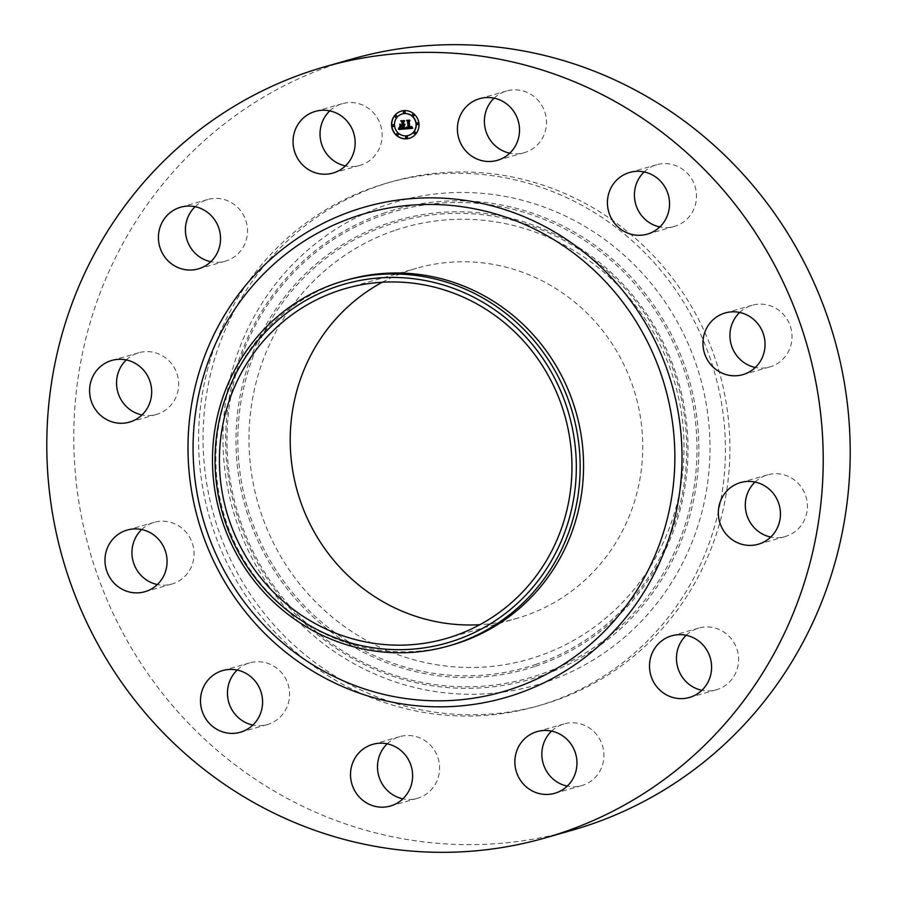 <?xml version="1.0" encoding="UTF-8"?>
<svg xmlns="http://www.w3.org/2000/svg" width="897" height="897" viewBox="0 0 897 897"><rect width="100%" height="100%" fill="white"/><g stroke="black" fill="none" stroke-linecap="round" stroke-linejoin="round"><path stroke-width="0.67" stroke-dasharray="4.49 3.36" d="M494.101 98.165A32.079 30.969 74.1 0 1 506.637 90.967A32.079 30.969 74.1 0 1 541.16 104.388A32.079 30.969 74.1 0 1 539.815 142.118A32.079 30.969 74.1 0 1 524.229 152.669A32.079 30.969 74.1 0 1 509.788 153.174M571.938 830.297A401.004 387.156 74.1 0 1 221.402 753.917A401.004 387.156 74.1 0 1 80.808 361.603A401.004 387.156 74.1 0 1 352.039 59.011M625.243 234.79A272.105 262.72 74.1 0 1 720.65 501.008A272.105 262.72 74.1 0 1 536.597 706.331A272.105 262.72 74.1 0 1 298.735 654.518A272.105 262.72 74.1 0 1 203.327 388.3A272.105 262.72 74.1 0 1 387.381 182.977A272.105 262.72 74.1 0 1 625.243 234.79M644.136 171.944A32.079 30.969 74.1 0 1 653.98 165.653A32.079 30.969 74.1 0 1 656.671 164.745A32.079 30.969 74.1 0 1 694.816 185.701A32.079 30.969 74.1 0 1 676.955 225.551A32.079 30.969 74.1 0 1 674.264 226.448A32.079 30.969 74.1 0 1 659.822 226.952M739.644 312.459A32.079 30.969 74.1 0 1 752.179 305.26A32.079 30.969 74.1 0 1 765.455 304.543A32.079 30.969 74.1 0 1 791.95 334.435A32.079 30.969 74.1 0 1 769.772 366.963A32.079 30.969 74.1 0 1 756.496 367.692A32.079 30.969 74.1 0 1 755.33 367.467M755.039 482.048A32.079 30.969 74.1 0 1 767.574 474.861A32.079 30.969 74.1 0 1 795.617 480.971A32.079 30.969 74.1 0 1 806.863 512.355A32.079 30.969 74.1 0 1 785.167 536.563A32.079 30.969 74.1 0 1 770.725 537.068M686.194 635.289A32.079 30.969 74.1 0 1 698.741 628.091A32.079 30.969 74.1 0 1 736.392 647.668A32.079 30.969 74.1 0 1 716.322 689.793A32.079 30.969 74.1 0 1 701.88 690.298M551.565 731.1A32.079 30.969 74.1 0 1 564.101 723.913A32.079 30.969 74.1 0 1 603.625 759.961A32.079 30.969 74.1 0 1 581.693 785.615A32.079 30.969 74.1 0 1 567.252 786.12M387.212 743.826A32.079 30.969 74.1 0 1 399.748 736.639A32.079 30.969 74.1 0 1 434.271 750.049A32.079 30.969 74.1 0 1 432.926 787.779A32.079 30.969 74.1 0 1 417.34 798.341A32.079 30.969 74.1 0 1 402.899 798.835M237.178 670.048A32.079 30.969 74.1 0 1 247.034 663.758A32.079 30.969 74.1 0 1 249.714 662.861A32.079 30.969 74.1 0 1 287.87 683.806A32.079 30.969 74.1 0 1 269.997 723.655A32.079 30.969 74.1 0 1 267.306 724.563A32.079 30.969 74.1 0 1 252.864 725.056M141.67 529.533A32.079 30.969 74.1 0 1 154.206 522.346A32.079 30.969 74.1 0 1 167.481 521.617A32.079 30.969 74.1 0 1 193.987 551.509A32.079 30.969 74.1 0 1 171.798 584.048A32.079 30.969 74.1 0 1 158.522 584.766A32.079 30.969 74.1 0 1 157.356 584.541M126.275 359.932A32.079 30.969 74.1 0 1 138.811 352.745A32.079 30.969 74.1 0 1 166.853 358.856A32.079 30.969 74.1 0 1 178.099 390.24A32.079 30.969 74.1 0 1 156.403 414.448A32.079 30.969 74.1 0 1 141.961 414.952M195.12 206.702A32.079 30.969 74.1 0 1 207.655 199.515A32.079 30.969 74.1 0 1 245.307 219.081A32.079 30.969 74.1 0 1 225.248 261.206A32.079 30.969 74.1 0 1 210.806 261.711M329.748 110.88A32.079 30.969 74.1 0 1 342.284 103.693A32.079 30.969 74.1 0 1 381.819 139.753A32.079 30.969 74.1 0 1 359.876 165.396A32.079 30.969 74.1 0 1 345.435 165.9M303.231 653.229A272.105 262.72 74.1 0 1 207.824 387.022A272.105 262.72 74.1 0 1 391.877 181.687A272.105 262.72 74.1 0 1 629.739 233.512A272.105 262.72 74.1 0 1 725.146 499.73A272.105 262.72 74.1 0 1 541.093 705.053A272.105 262.72 74.1 0 1 303.231 653.229M545.768 682.079A251.541 242.863 74.1 0 1 236.225 520.652A251.541 242.863 74.1 0 1 387.201 204.673A251.541 242.863 74.1 0 1 696.734 366.099A251.541 242.863 74.1 0 1 545.768 682.079M395.667 230.159A224.676 216.917 74.1 0 1 672.145 374.352A224.676 216.917 74.1 0 1 537.292 656.582A224.676 216.917 74.1 0 1 260.825 512.4A224.676 216.917 74.1 0 1 395.667 230.159M382.268 282.241A182.08 175.801 74.1 0 1 416.556 268.27A182.08 175.801 74.1 0 1 575.728 302.939A182.08 175.801 74.1 0 1 639.572 481.084A182.08 175.801 74.1 0 1 516.403 618.482A182.08 175.801 74.1 0 1 479.906 624.693M451.785 645.033A189.906 183.347 74.1 0 1 285.773 608.872A189.906 183.347 74.1 0 1 219.193 423.081A189.906 183.347 74.1 0 1 347.644 279.786M409.256 138.317A14.184 13.69 -105.9 0 0 419.146 123.595A14.184 13.69 -105.9 0 0 401.486 111.049M402.305 113.941A11.168 10.786 -105.9 0 0 394.714 125.479A11.168 10.786 -105.9 0 0 408.438 135.425M406.285 136.467A0.863 0.83 -105.9 0 0 406.756 138.104M392.92 124.806A0.863 0.83 -105.9 0 0 393.391 126.443M397.315 133.44A0.863 0.83 -105.9 0 0 397.775 135.088M403.998 111.25A0.863 0.83 -105.9 0 0 404.457 112.887M395.689 115.612A0.863 0.83 -105.9 0 0 396.16 117.249M417.352 122.911A0.863 0.83 -105.9 0 0 417.823 124.548M414.582 132.106A0.863 0.83 -105.9 0 0 415.053 133.743M412.968 114.278A0.863 0.83 -105.9 0 0 413.439 115.915M405.096 128.977L404.199 125.58M404.525 125.49L405.074 124.728M404.244 124.761L405.007 124.302M404.289 124.582L403.863 121.958L404.771 121.073L401.621 121.364M402.955 125.154L400.511 124.582M400.701 126.701L401.587 125.782M402.495 125.737L402.708 128.092L400.993 128.148M402.697 128.26L402.641 125.703M403.258 128.551L399.838 127.744M412.766 128.271L412.183 126.746M411.151 127.845L410.064 127.643M410.77 127.576L411.488 126.242L411.51 127.038M410.837 127.385L409.985 127.486L409.424 121.353L410.198 120.568L407.518 120.826M408.774 128.08L406.7 127.15M400.208 126.735L400.028 124.055L400.264 126.712M405.466 128.518L406.027 127.666M398.638 129.056L399.445 127.946M408.516 127.778L407.933 121.353L407.047 120.478M409.649 120.276L406.745 120.377M406.879 120.523L407.754 121.42L408.314 127.621L407.361 127.587M402.338 124.851L402.293 121.947L401.329 120.916M404.345 120.68L401.015 120.815M401.161 120.96L402.159 122.037L402.394 124.672L401.172 124.773M385.228 212.656A244.388 235.956 -105.9 0 0 238.557 519.655A244.388 235.956 -105.9 0 0 539.288 676.495A244.388 235.956 -105.9 0 0 685.97 369.497A244.388 235.956 -105.9 0 0 385.228 212.656M385.475 214.282A242.762 234.375 -105.9 0 0 239.779 519.228A242.762 234.375 -105.9 0 0 538.503 675.026A242.762 234.375 -105.9 0 0 684.198 370.08A242.762 234.375 -105.9 0 0 385.475 214.282M535.576 666.202A233.467 225.405 -105.9 0 0 675.699 372.928A233.467 225.405 -105.9 0 0 388.401 223.106A233.467 225.405 -105.9 0 0 248.29 516.369A233.467 225.405 -105.9 0 0 535.576 666.202M535.33 664.576A231.83 223.824 -105.9 0 0 674.466 373.354A231.83 223.824 -105.9 0 0 389.197 224.575A231.83 223.824 -105.9 0 0 250.05 515.797A231.83 223.824 -105.9 0 0 535.33 664.576M506.637 90.967L479.66 98.659M524.229 152.669L497.252 160.361M387.381 182.977L391.877 181.687M536.597 706.331L541.093 705.053M267.306 724.563L240.329 732.255M249.714 662.861L222.736 670.552M769.772 366.963L742.794 374.654M752.179 305.26L725.202 312.952M154.206 522.346L127.228 530.037M171.798 584.048L144.821 591.74M785.167 536.563L758.189 544.255M767.574 474.861L740.597 482.552M138.811 352.745L111.833 360.437M156.403 414.448L129.426 422.139M716.322 689.793L689.345 697.485M698.741 628.091L671.752 635.794M207.655 199.515L180.678 207.207M225.248 261.206L198.259 268.909M581.693 785.615L554.716 793.307M564.101 723.913L537.124 731.604M342.284 103.693L315.307 111.385M359.876 165.396L332.899 173.087M417.34 798.341L390.363 806.033M399.748 736.639L372.771 744.331M656.671 164.745L629.694 172.437M674.264 226.448L647.286 234.139M445.607 638.664L516.403 618.482M345.76 288.453L416.556 268.27"/><path stroke-width="1.35" d="M509.788 153.174A32.079 30.969 74.1 0 1 491.063 101.529A32.079 30.969 74.1 0 1 494.101 98.165M464.074 109.221A32.079 30.969 74.1 0 1 479.66 98.659A32.079 30.969 74.1 0 1 514.183 112.08A32.079 30.969 74.1 0 1 512.826 149.81A32.079 30.969 74.1 0 1 497.252 160.361A32.079 30.969 74.1 0 1 462.729 146.951A32.079 30.969 74.1 0 1 464.074 109.221M325.062 66.703L352.039 59.011A401.004 387.156 74.1 0 1 702.575 135.391A401.004 387.156 74.1 0 1 843.18 527.705A401.004 387.156 74.1 0 1 571.938 830.297L544.961 837.989A401.004 387.156 74.1 0 1 194.425 761.609A401.004 387.156 74.1 0 1 53.82 369.295A401.004 387.156 74.1 0 1 325.062 66.703A401.004 387.156 74.1 0 1 675.598 143.083A401.004 387.156 74.1 0 1 816.192 535.397A401.004 387.156 74.1 0 1 544.961 837.989M659.822 226.952A32.079 30.969 74.1 0 1 635.681 204.09A32.079 30.969 74.1 0 1 644.136 171.944M755.33 367.467A32.079 30.969 74.1 0 1 731.19 344.605A32.079 30.969 74.1 0 1 739.644 312.459M770.725 537.068A32.079 30.969 74.1 0 1 757.124 530.452A32.079 30.969 74.1 0 1 755.039 482.048M701.88 690.298A32.079 30.969 74.1 0 1 678.67 670.227A32.079 30.969 74.1 0 1 686.194 635.289M567.252 786.12A32.079 30.969 74.1 0 1 542.169 749.556A32.079 30.969 74.1 0 1 551.565 731.1M402.899 798.835A32.079 30.969 74.1 0 1 384.174 747.19A32.079 30.969 74.1 0 1 387.212 743.826M252.864 725.056A32.079 30.969 74.1 0 1 228.724 702.194A32.079 30.969 74.1 0 1 237.178 670.048M157.356 584.541A32.079 30.969 74.1 0 1 133.216 561.69A32.079 30.969 74.1 0 1 141.67 529.533M141.961 414.952A32.079 30.969 74.1 0 1 128.361 408.337A32.079 30.969 74.1 0 1 126.275 359.932M210.806 261.711A32.079 30.969 74.1 0 1 187.596 241.641A32.079 30.969 74.1 0 1 195.12 206.702M345.435 165.9A32.079 30.969 74.1 0 1 320.352 129.336A32.079 30.969 74.1 0 1 329.748 110.88M243.02 731.347A32.079 30.969 74.1 0 1 240.329 732.255A32.079 30.969 74.1 0 1 202.184 711.299A32.079 30.969 74.1 0 1 220.045 671.449A32.079 30.969 74.1 0 1 222.736 670.552A32.079 30.969 74.1 0 1 260.881 691.497A32.079 30.969 74.1 0 1 243.02 731.347M738.478 312.234A32.079 30.969 74.1 0 1 764.973 342.127A32.079 30.969 74.1 0 1 742.794 374.654A32.079 30.969 74.1 0 1 729.519 375.383A32.079 30.969 74.1 0 1 703.013 345.491A32.079 30.969 74.1 0 1 725.202 312.952A32.079 30.969 74.1 0 1 738.478 312.234M131.545 592.457A32.079 30.969 74.1 0 1 105.05 562.565A32.079 30.969 74.1 0 1 127.228 530.037A32.079 30.969 74.1 0 1 140.504 529.308A32.079 30.969 74.1 0 1 166.999 559.201A32.079 30.969 74.1 0 1 144.821 591.74A32.079 30.969 74.1 0 1 131.545 592.457M768.639 488.663A32.079 30.969 74.1 0 1 779.885 520.047A32.079 30.969 74.1 0 1 758.189 544.255A32.079 30.969 74.1 0 1 730.147 538.144A32.079 30.969 74.1 0 1 718.901 506.76A32.079 30.969 74.1 0 1 740.597 482.552A32.079 30.969 74.1 0 1 768.639 488.663M101.383 416.029A32.079 30.969 74.1 0 1 90.137 384.645A32.079 30.969 74.1 0 1 111.833 360.437A32.079 30.969 74.1 0 1 139.876 366.548A32.079 30.969 74.1 0 1 151.122 397.932A32.079 30.969 74.1 0 1 129.426 422.139A32.079 30.969 74.1 0 1 101.383 416.029M709.404 655.359A32.079 30.969 74.1 0 1 689.345 697.485A32.079 30.969 74.1 0 1 651.693 677.919A32.079 30.969 74.1 0 1 671.752 635.794A32.079 30.969 74.1 0 1 709.404 655.359M160.608 249.332A32.079 30.969 74.1 0 1 180.678 207.207A32.079 30.969 74.1 0 1 218.33 226.773A32.079 30.969 74.1 0 1 198.259 268.909A32.079 30.969 74.1 0 1 160.608 249.332M576.648 767.664A32.079 30.969 74.1 0 1 554.716 793.307A32.079 30.969 74.1 0 1 515.181 757.247A32.079 30.969 74.1 0 1 537.124 731.604A32.079 30.969 74.1 0 1 576.648 767.664M293.375 137.039A32.079 30.969 74.1 0 1 315.307 111.385A32.079 30.969 74.1 0 1 354.831 147.444A32.079 30.969 74.1 0 1 332.899 173.087A32.079 30.969 74.1 0 1 293.375 137.039M405.937 795.471A32.079 30.969 74.1 0 1 390.363 806.033A32.079 30.969 74.1 0 1 355.84 792.612A32.079 30.969 74.1 0 1 357.185 754.882A32.079 30.969 74.1 0 1 372.771 744.331A32.079 30.969 74.1 0 1 407.294 757.741A32.079 30.969 74.1 0 1 405.937 795.471M627.003 173.345A32.079 30.969 74.1 0 1 629.694 172.437A32.079 30.969 74.1 0 1 667.839 193.393A32.079 30.969 74.1 0 1 649.966 233.242A32.079 30.969 74.1 0 1 647.286 234.139A32.079 30.969 74.1 0 1 609.13 213.194A32.079 30.969 74.1 0 1 627.003 173.345M479.906 624.693A182.08 175.801 74.1 0 1 357.241 583.801A182.08 175.801 74.1 0 1 382.268 282.241M504.933 323.133A182.08 175.801 74.1 0 1 568.776 501.266A182.08 175.801 74.1 0 1 445.607 638.664A182.08 175.801 74.1 0 1 286.446 603.984A182.08 175.801 74.1 0 1 222.602 425.851A182.08 175.801 74.1 0 1 345.76 288.453A182.08 175.801 74.1 0 1 504.933 323.133M336.88 286.491A186.598 180.151 -105.9 0 0 224.878 520.877A186.598 180.151 -105.9 0 0 454.499 640.626A186.598 180.151 -105.9 0 0 566.489 406.24A186.598 180.151 -105.9 0 0 336.88 286.491M456.181 643.586A189.906 183.347 74.1 0 1 448.388 646.008A189.906 183.347 74.1 0 1 282.387 609.837A189.906 183.347 -105.9 0 1 215.078 428.172A189.906 183.347 -105.9 0 1 336.465 283.16A189.906 183.347 74.1 0 1 344.257 280.75A189.906 183.347 74.1 0 1 510.258 316.921A189.906 183.347 -105.9 0 1 577.567 498.575A189.906 183.347 -105.9 0 1 456.181 643.586M344.257 280.75L347.644 279.786A189.906 183.347 74.1 0 1 513.645 315.946A189.906 183.347 74.1 0 1 580.236 501.737A189.906 183.347 74.1 0 1 451.785 645.033L448.388 646.008M418.933 123.651A14.184 13.69 74.1 0 1 409.155 138.351A14.184 13.69 74.1 0 1 391.597 125.771A14.184 13.69 74.1 0 1 401.374 111.071A14.184 13.69 74.1 0 1 418.933 123.651M401.486 111.049A14.184 13.69 -105.9 0 0 391.81 125.703A14.184 13.69 -105.9 0 0 409.256 138.317M408.438 135.425A11.168 10.786 -105.9 0 0 416.253 123.82A11.168 10.786 -105.9 0 0 402.305 113.941M406.756 138.104A0.863 0.83 -105.9 0 0 407.451 137.196A0.863 0.83 -105.9 0 0 406.285 136.467M393.391 126.443A0.863 0.83 -105.9 0 0 394.097 125.535A0.863 0.83 -105.9 0 0 392.92 124.806M397.775 135.088A0.863 0.83 -105.9 0 0 398.481 134.169A0.863 0.83 -105.9 0 0 397.315 133.44M404.457 112.887A0.863 0.83 -105.9 0 0 405.164 111.979A0.863 0.83 -105.9 0 0 403.998 111.25M396.16 117.249A0.863 0.83 -105.9 0 0 396.855 116.341A0.863 0.83 -105.9 0 0 395.689 115.612M417.823 124.548A0.863 0.83 -105.9 0 0 418.529 123.64A0.863 0.83 -105.9 0 0 417.352 122.911M415.053 133.743A0.863 0.83 -105.9 0 0 415.76 132.834A0.863 0.83 -105.9 0 0 414.582 132.106M413.439 115.915A0.863 0.83 -105.9 0 0 414.134 115.007A0.863 0.83 -105.9 0 0 412.968 114.278M394.501 125.546A11.168 10.786 74.1 0 1 402.204 113.964A11.168 10.786 74.1 0 1 416.029 123.876A11.168 10.786 74.1 0 1 408.326 135.458A11.168 10.786 74.1 0 1 394.501 125.546M405.646 128.933L406.341 126.993L407.092 128.069L408.561 128.148L408.023 121.465L407.26 120.848L409.985 120.635L409.211 121.42L409.772 127.553L411.431 126.432L409.817 128.013L411.409 127.666L411.757 126.477L412.788 128.316L405.646 128.933L412.766 128.271M405.231 128.574L405.814 127.722M406.745 127.486L408.101 127.677L407.541 121.476L406.487 120.389L409.537 120.153L406.834 120.534L407.72 121.42L408.303 127.834L406.745 127.486M405.096 128.977L398.896 129.448L399.703 127.531L400.768 128.63L403.045 128.619L402.787 125.737L402.652 128.305L400.107 127.867L402.484 128.148L402.271 125.771L400.511 126.959L400.275 124.38L402.742 125.21L402.461 122.104L401.621 121.364L404.547 121.14L403.65 122.014L403.897 124.661L404.794 124.369L403.93 125.12L405.085 124.672L403.975 125.636L404.211 128.237L405.096 128.977M398.403 129.112L399.311 127.139L398.638 129.056M400.051 126.78L399.815 124.111L400.208 126.735M400.959 124.829L402.181 124.739L401.934 122.104L400.768 120.837L404.222 120.568L401.116 120.983L402.08 122.014L402.338 124.896L400.959 124.829M401.878 121.342L402.675 122.048L402.742 125.21M400.511 124.582L400.701 126.701M401.374 125.838L402.495 125.737M400.802 128.215L402.484 128.327M402.417 125.759L403 125.67L403.045 128.619M399.838 127.744L399.109 129.392L405.04 128.933M411.745 126.892L411.364 127.766M409.851 127.71L410.77 127.576M411.297 127.094L410.624 127.452M407.518 120.826L408.236 121.398L408.561 128.148M406.487 127.228L405.859 128.865M399.008 128.069L398.627 129.056M406.924 127.71L408.292 127.8M406.834 120.534L409.649 120.276M401.217 124.806L402.338 124.851M401.116 120.983L404.345 120.68M405.579 137.387A0.863 0.83 74.1 0 1 406.173 136.49A0.863 0.83 74.1 0 1 407.238 137.252A0.863 0.83 74.1 0 1 406.644 138.149A0.863 0.83 74.1 0 1 405.579 137.387M392.224 125.726A0.863 0.83 74.1 0 1 392.808 124.829A0.863 0.83 74.1 0 1 393.873 125.591A0.863 0.83 74.1 0 1 393.278 126.488A0.863 0.83 74.1 0 1 392.224 125.726M396.609 134.359A0.863 0.83 74.1 0 1 397.203 133.474A0.863 0.83 74.1 0 1 398.268 134.225A0.863 0.83 74.1 0 1 397.674 135.122A0.863 0.83 74.1 0 1 396.609 134.359M403.291 112.17A0.863 0.83 74.1 0 1 403.885 111.273A0.863 0.83 74.1 0 1 404.951 112.035A0.863 0.83 74.1 0 1 404.356 112.932A0.863 0.83 74.1 0 1 403.291 112.17M394.994 116.532A0.863 0.83 74.1 0 1 395.577 115.635A0.863 0.83 74.1 0 1 396.642 116.397A0.863 0.83 74.1 0 1 396.048 117.294A0.863 0.83 74.1 0 1 394.994 116.532M418.305 123.696A0.863 0.83 74.1 0 1 417.722 124.593A0.863 0.83 74.1 0 1 416.657 123.831A0.863 0.83 74.1 0 1 417.251 122.934A0.863 0.83 74.1 0 1 418.305 123.696L418.529 123.64M415.546 132.891A0.863 0.83 74.1 0 1 414.952 133.788A0.863 0.83 74.1 0 1 413.887 133.025A0.863 0.83 74.1 0 1 414.481 132.128A0.863 0.83 74.1 0 1 415.546 132.891L415.76 132.834M413.921 115.063A0.863 0.83 74.1 0 1 413.326 115.96A0.863 0.83 74.1 0 1 412.261 115.197A0.863 0.83 74.1 0 1 412.855 114.3A0.863 0.83 74.1 0 1 413.921 115.063L414.134 115.007M583.263 260.735A248.839 240.25 74.1 0 1 623.034 610.038A248.839 240.25 74.1 0 1 284.674 644.551A248.839 240.25 74.1 0 1 244.903 295.248A248.839 240.25 74.1 0 1 583.263 260.735M588.084 255.567A255.152 246.339 74.1 0 1 628.875 613.739A255.152 246.339 74.1 0 1 281.927 649.125A255.152 246.339 74.1 0 1 241.147 290.953A255.152 246.339 74.1 0 1 588.084 255.567"/></g></svg>
